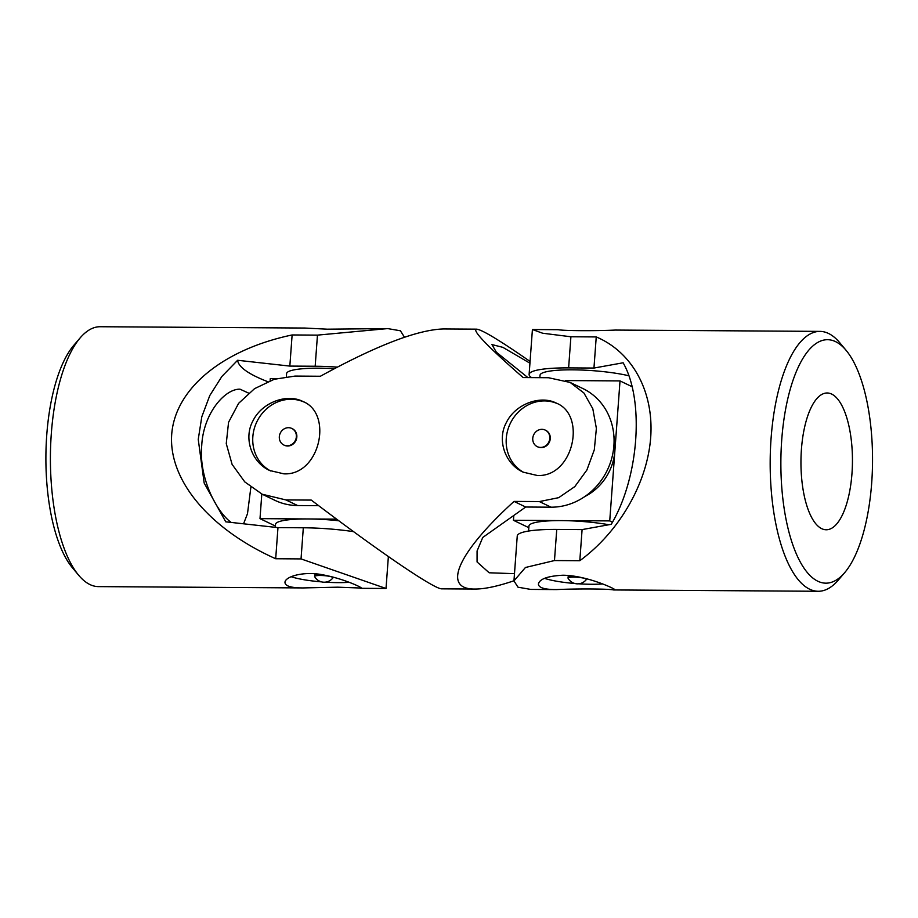 <?xml version="1.0" encoding="UTF-8"?>
<svg xmlns="http://www.w3.org/2000/svg" width="918" height="918" viewBox="0 0 918 918"><rect width="100%" height="100%" fill="white"/><g stroke="black" fill="none" stroke-linecap="round" stroke-linejoin="round"><path stroke-width="1.38" d="M349.115 582.31A38.304 6.208 4.2 0 1 338.008 582.632A38.304 6.208 4.2 0 1 325.282 582.161M321.529 581.874A38.304 6.208 4.2 0 1 291.144 576.711M314.599 576.435A9.191 1.492 -175.8 0 0 314.633 576.596A10.947 10.947 0 0 0 332.867 577.938A9.191 1.492 -175.8 0 0 332.936 577.789A9.191 1.492 -175.8 0 0 323.87 575.62A9.191 1.492 -175.8 0 0 314.599 576.435L314.69 575.161A9.191 1.492 4.2 0 1 318.707 574.232M353.568 531.648A62.917 10.201 -175.8 0 0 303.319 527.781L277.97 527.62L225.748 521.826L204.175 483.052L198.242 439.401L201.788 416.829L209.786 395.532L221.881 376.449L237.613 360.281L289.836 366.087L292.119 334.955L317.467 335.127L387.694 328.587L327.324 329.183L304.787 328.047L100.177 326.728A129.943 48.929 90.4 0 0 80.222 337.813L73.83 345.271A121.738 45.831 90.4 0 0 45.9 456.326A121.738 45.831 90.4 0 0 72.384 567.726L78.684 575.265A129.943 48.929 90.4 0 0 98.49 586.613L303.112 587.933L337.675 587.176L361.359 588.059C361.91 587.417 344.101 578.96 324.02 575.047C303.697 570.663 284.809 576.722 284.97 582.448C285.165 586.109 291.213 587.933 303.112 587.933M289.836 366.087L315.172 366.248A62.917 10.201 4.2 0 1 337.319 367.108M292.119 334.955C222.546 349.586 175.154 388.716 171.7 434.398C168.442 480.091 209.361 529.032 275.687 558.741L301.035 558.913L386.008 588.472L360.2 588.312M277.97 527.62L275.687 558.741M387.694 328.587L400.42 330.79L404.471 337.227M80.222 337.813A129.943 48.929 90.4 0 0 50.41 456.349A129.943 48.929 90.4 0 0 78.684 575.265M267.7 381.647A267.574 43.387 4.2 0 1 237.613 360.281M243.557 523.799L247.493 513.69L250.878 487.228M248.594 393.111L240.023 389.186C225.094 388.658 203.429 413.123 201.742 445.345C198.609 478.289 217.004 512.324 231.175 522.422M275.297 527.322L275.515 524.373A51.982 8.423 4.2 0 1 308.15 518.957L260.001 518.647L261.802 494.033M275.4 526.037L260.001 518.647M336.619 519.14L308.15 518.957A51.982 8.423 4.2 0 1 338.788 520.758M270.133 380.683L270.282 378.652L276.261 378.686M286.37 376.621L286.588 373.603A51.982 8.423 4.2 0 1 319.223 368.187A51.982 8.423 4.2 0 1 334.301 368.692M513.965 580.773C497.636 586.315 484.635 589.081 474.927 589.046C441.374 589.425 457.818 552.556 514.034 501.412L539.371 501.572L558.695 497.671L574.817 486.597L586.877 470.039L594.302 449.82L596.379 428.385L592.798 408.705L583.928 393.019L570.158 382.45L548.471 377.723L523.122 377.562C487.24 346.189 471.737 330.055 476.614 329.16C481.916 329.608 499.736 340.371 530.065 361.451M476.614 329.16L443.509 328.954C417.61 329.7 376.564 345.466 320.371 376.254L295.034 376.082L274.241 379.283L254.573 388.647L238.611 403.335L228.559 422.291L226.253 443.612L232.093 464.382L244.762 481.893L262.25 494.251L285.934 499.931L311.282 500.092C379.616 552.051 434.535 589.379 441.822 588.84L474.927 589.046M537.282 475.478L523.134 472.15C505.382 464.244 496.512 440.078 506.518 422.246C515.641 403.828 540.507 394.969 556.285 403.094C586.992 415.188 573.199 477.475 537.282 475.478M283.846 473.837L269.697 470.509C251.945 462.603 243.075 438.437 253.081 420.605C262.204 402.187 287.07 393.329 302.848 401.453C333.555 413.548 319.762 475.834 283.846 473.837M262.25 494.251L274.941 500.344A62.917 57.386 -64.4 0 0 297.627 505.543L318.649 505.68M514.034 501.412L525.716 507.023L482.765 537.455L477.073 550.961L477.073 561.965L489.168 572.786L514.482 573.67M539.371 501.572L551.064 507.184L525.716 507.023M529.938 363.184L502.857 347.348L491.945 344.571L496.374 352.214L527.884 377.596M303.835 401.958A38.304 34.93 -64.4 0 0 256.81 421.878A38.304 34.93 -64.4 0 0 270.753 471.003M551.064 507.184A62.917 57.386 -64.4 0 0 611.778 458.128A62.917 57.386 -64.4 0 0 582.838 388.532L570.158 382.45M288.504 427.696A9.191 8.388 115.6 0 1 291.821 428.454A9.191 8.388 115.6 0 1 296.353 436.796A9.191 8.388 115.6 0 1 283.857 445.023A9.191 8.388 115.6 0 1 279.634 434.857A9.191 8.388 115.6 0 1 288.504 427.696M284.098 445.138A9.191 8.388 -64.4 0 0 284.339 445.253A9.191 8.388 -64.4 0 0 287.655 446.01A9.191 8.388 -64.4 0 0 296.525 438.85A9.191 8.388 -64.4 0 0 292.303 428.683A9.191 8.388 -64.4 0 0 292.062 428.568M537.546 446.779A9.191 8.388 -64.4 0 0 537.776 446.894A9.191 8.388 -64.4 0 0 541.092 447.651A9.191 8.388 -64.4 0 0 549.962 440.491A9.191 8.388 -64.4 0 0 545.74 430.324A9.191 8.388 -64.4 0 0 545.499 430.209M541.941 429.337A9.191 8.388 115.6 0 1 545.258 430.094A9.191 8.388 115.6 0 1 549.79 438.437A9.191 8.388 115.6 0 1 537.294 446.664A9.191 8.388 115.6 0 1 533.071 436.498A9.191 8.388 115.6 0 1 541.941 429.337M557.272 403.599A38.304 34.93 -64.4 0 0 510.247 423.519A38.304 34.93 -64.4 0 0 524.189 472.644M528.584 531.052L528.952 526.014A51.982 8.423 4.2 0 1 561.587 520.598L513.437 520.288L513.793 515.468M528.837 527.678L513.437 520.288M631.986 386.662L620.017 380.913L609.736 520.908L561.587 520.598A51.982 8.423 4.2 0 1 608.944 524.74M612.444 522.204L609.736 520.908M613.901 436.061A51.982 47.415 115.6 0 1 614.876 450.91A51.982 47.415 115.6 0 1 584.881 496.5M565.58 380.557L620.017 380.913M539.853 377.665L540.025 375.244A51.982 8.423 4.2 0 1 572.66 369.828A51.982 8.423 4.2 0 1 628.761 375.749M871.687 482.983A121.738 45.831 -89.6 0 1 844.606 572.729A121.738 45.831 -89.6 0 1 780.874 461.088A121.738 45.831 -89.6 0 1 846.052 350.274A121.738 45.831 -89.6 0 1 871.687 482.983M851.973 473.516A68.391 25.75 -89.6 0 1 826.257 529.766A68.391 25.75 -89.6 0 1 800.955 461.215A68.391 25.75 -89.6 0 1 827.141 392.984A68.391 25.75 -89.6 0 1 848.071 422.395A68.391 25.75 -89.6 0 1 851.973 473.516M531.637 377.619A62.917 10.201 4.2 0 1 529.112 374.441A62.917 10.201 4.2 0 1 568.621 367.889L593.957 368.049L623.127 362.782C644.597 400.225 639.02 477.762 611.262 524.316L582.092 529.594L579.809 560.714L554.472 560.554L525.429 567.496L513.954 580.899L517.993 587.199L530.742 589.413L556.549 589.585C544.661 589.585 538.625 587.75 538.407 584.089C539.486 579.006 547.621 576.045 562.814 575.23C586.774 575.402 615.794 589.115 614.808 589.7L613.637 589.953C608.772 588.817 577.273 588.61 556.549 589.585M582.092 529.594L556.756 529.422A62.917 10.201 -175.8 0 0 517.247 535.986L513.954 580.899M579.809 560.714C619.386 531.683 647.282 483.189 650.69 437.496C653.995 391.825 632.571 352.248 596.241 336.929L570.904 336.768L542.63 333.223L532.417 329.528L558.224 329.688C563.101 330.824 594.6 331.031 615.324 330.067L819.935 331.387A129.943 48.929 -89.6 0 1 839.752 342.735L846.052 350.274M593.957 368.049L596.241 336.929M844.606 572.729L838.214 580.187A129.943 48.929 -89.6 0 1 818.259 591.272A129.943 48.929 -89.6 0 1 770.179 461.02A129.943 48.929 -89.6 0 1 819.935 331.387M544.581 578.351A38.304 6.208 -175.8 0 0 574.966 583.515M578.719 583.802A38.304 6.208 -175.8 0 0 602.552 583.951M572.144 575.873A9.191 1.492 -175.8 0 0 568.127 576.802L568.035 578.076A9.191 1.492 4.2 0 1 577.307 577.261A9.191 1.492 4.2 0 1 586.372 579.43A9.191 1.492 4.2 0 1 586.304 579.579A10.947 10.947 0 0 1 568.07 578.237A9.191 1.492 4.2 0 1 568.035 578.076M317.467 335.127L315.172 366.248M303.319 527.781L301.035 558.913M285.934 499.931L297.627 505.543M554.472 560.554L556.756 529.422M568.621 367.889L570.904 336.768M386.019 588.472L388.371 556.549M332.936 577.789L332.982 577.066M613.637 589.953L818.259 591.272M532.417 329.528L529.112 374.441M586.418 578.707L586.372 579.43"/></g></svg>
